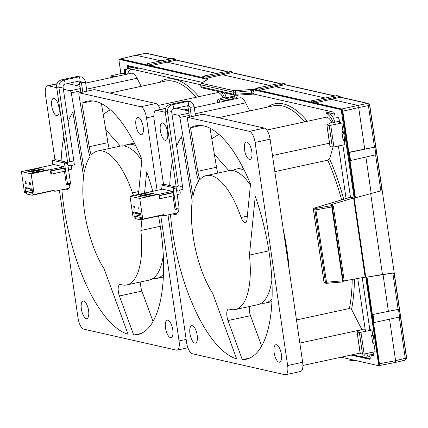 <?xml version="1.0" encoding="UTF-8"?>
<svg xmlns="http://www.w3.org/2000/svg" width="428" height="428" viewBox="0 0 428 428"><rect width="100%" height="100%" fill="white"/><g stroke="black" fill="none" stroke-linecap="round" stroke-linejoin="round"><path stroke-width="0.64" d="M272.048 298.707A68.539 26.226 77.8 0 1 265.355 303.051A68.539 26.226 77.8 0 1 261.449 303.136M232.795 170.601A68.539 26.226 77.8 0 1 236.39 169.071A68.539 26.226 77.8 0 1 244.281 170.258M211.785 138.816L218.874 134.344M217.836 173.083A20.769 7.95 77.8 0 1 216.531 167.257L197.773 171.312A20.769 7.95 77.8 0 0 199.876 179.68A68.539 26.226 77.8 0 1 206.382 175.555L228.889 170.692L214.364 154.273M365.293 353.785A20.769 7.95 -102.2 0 1 362.404 356.422A20.769 7.95 -102.2 0 1 360.975 356.401L365.186 357.359A10.384 3.975 -102.2 0 0 365.897 357.364A10.384 3.975 -102.2 0 0 368.08 353.191M365.475 331.438L357.744 278.473L365.475 331.438M346.081 198.528L338.42 146.001L346.081 198.528M335.252 124.366A10.384 3.975 -102.2 0 0 329.683 113.998L325.473 113.046A20.769 7.95 -102.2 0 1 333.182 122.205M234.581 95.203A10.384 3.975 -102.2 0 0 234.105 99.082M172.992 108.808A2.076 0.797 -102.2 0 0 173.137 108.808L172.035 109.563L171.591 111.344L182.954 189.219A2.076 0.337 171.7 0 1 181.739 189.711A2.076 0.337 171.7 0 1 179.209 189.957M189.24 115.437L179.867 117.459L193.001 196.19A68.539 26.226 77.8 0 1 198.662 181.237A24.92 9.539 77.8 0 1 196.126 171.141L187.491 119.391A2.076 0.797 -102.2 0 1 187.876 117.449L202.883 114.201A2.076 0.797 77.8 0 1 203.022 114.206L264.413 128.111A10.384 3.975 77.8 0 1 270.105 139.202L302.65 362.281A10.384 3.975 77.8 0 1 300.633 371.477L285.631 374.719A10.384 3.975 77.8 0 1 284.914 374.709L192.322 353.742A10.384 3.975 77.8 0 1 186.629 342.646L167.995 214.915M206.382 175.555A68.539 26.226 77.8 0 1 241.082 217.467A8.309 3.178 -102.2 0 0 245.287 222.544A8.309 3.178 -102.2 0 0 247.036 219.141L250.514 184.056A119.423 45.7 77.8 0 0 195.628 125.821A119.423 45.7 77.8 0 0 190.514 127.79L201.101 125.5M197.773 171.312L190.514 127.79M176.684 146.264A119.423 45.7 77.8 0 1 181.467 136.773L192.209 201.155A68.539 26.226 77.8 0 0 212.743 293.469L236.647 358.841A119.423 45.7 77.8 0 1 172.463 231.585A119.423 45.7 77.8 0 1 170.472 214.38M169.713 185.522A119.423 45.7 77.8 0 1 172.436 161.185M203.022 114.206L188.02 117.449L249.412 131.353A10.384 3.975 77.8 0 1 255.099 142.444L287.643 365.523A10.384 3.975 77.8 0 1 285.631 374.719M179.867 117.459A2.076 0.797 -102.2 0 0 178.749 115.351L188.909 113.153M163.544 184.393L154.085 119.567A10.384 3.975 77.8 0 1 156.102 110.371A10.384 3.975 77.8 0 1 156.819 110.381L165.304 112.302M171.954 113.811L178.749 115.351M249.492 306.48A8.309 3.178 -102.2 0 0 250.503 315.693L227.996 320.556A8.309 3.178 -102.2 0 1 228.568 309.043A8.309 3.178 -102.2 0 1 229.141 309.048A8.309 3.178 -102.2 0 1 229.301 309.096A68.539 26.226 77.8 0 0 235.346 309.535A68.539 26.226 77.8 0 0 249.438 255.083L255.249 196.441A119.423 45.7 77.8 0 1 269.266 253.51A119.423 45.7 77.8 0 1 246.1 359.269A119.423 45.7 77.8 0 1 242.302 359.67L249.727 358.065M227.996 320.556L242.302 359.67M281.367 354.298A8.929 3.419 -102.2 0 0 275.862 344.749A8.929 3.419 -102.2 0 0 274.129 352.656A8.929 3.419 -102.2 0 0 279.634 362.206A8.929 3.419 -102.2 0 0 281.367 354.298M197.19 335.231A8.929 3.419 -102.2 0 0 191.685 325.687A8.929 3.419 -102.2 0 0 189.952 333.594A8.929 3.419 -102.2 0 0 195.457 343.144A8.929 3.419 -102.2 0 0 197.19 335.231M251.782 151.501A8.929 3.419 -102.2 0 0 246.277 141.952A8.929 3.419 -102.2 0 0 244.543 149.859A8.929 3.419 -102.2 0 0 250.048 159.409A8.929 3.419 -102.2 0 0 251.782 151.501M167.605 132.434A8.929 3.419 -102.2 0 0 162.1 122.884A8.929 3.419 -102.2 0 0 160.366 130.797A8.929 3.419 -102.2 0 0 165.871 140.347A8.929 3.419 -102.2 0 0 167.605 132.434M176.24 108.14L188.588 110.938M249.797 110.911L245.667 102.859A14.333 5.484 -102.2 0 0 239.974 97.814L194.275 107.696M237.973 95.123A20.769 7.95 -102.2 0 0 236.192 98.633M341.624 199.871A122.536 46.893 -102.2 0 0 327.768 160.179L329.581 158.815L333.086 147.082M329.581 158.815A124.2 47.529 77.8 0 1 343.705 199.245M354.448 279.056A124.2 47.529 77.8 0 1 351.554 309.433L349.403 308.497A122.536 46.893 -102.2 0 0 352.223 279.447M361.826 329.421L351.554 309.433M267.644 107.053A124.2 47.529 77.8 0 1 283.422 103.913A124.2 47.529 77.8 0 1 307.358 121.279M331.705 122.328A14.333 5.484 -102.2 0 0 325.997 117.251L266.794 130.048M304.79 121.836A122.536 46.893 -102.2 0 0 282.159 105.86A122.536 46.893 -102.2 0 0 273.717 105.743L218.43 117.695M327.768 160.179L274.835 171.628M283.283 229.542A122.536 46.893 77.8 0 1 289.269 270.566M349.403 308.497L296.47 319.941M228.889 170.692A68.539 26.226 77.8 0 1 250.412 185.121M271.887 280.131A68.539 26.226 77.8 0 1 257.854 304.672L235.346 309.535M250.503 315.693L261.62 346.091M249.438 255.083L268.875 250.883M216.531 167.257L210.014 128.213M179.022 189.925A2.076 0.797 -102.2 0 0 178.877 189.925L179.241 189.898L178.84 189.807M179.616 193.98A2.076 0.797 -102.2 0 0 179.76 193.986A2.076 0.797 -102.2 0 0 180.167 192.177A2.076 0.797 -102.2 0 0 179.198 190.011M163.464 274.113A68.539 26.226 77.8 0 1 156.766 278.457A68.539 26.226 77.8 0 1 152.86 278.548M124.206 146.007A68.539 26.226 77.8 0 1 127.801 144.477A68.539 26.226 77.8 0 1 135.692 145.664M103.196 114.223L110.285 109.75M120.316 146.098L105.775 129.679M226.225 97.723A10.384 3.975 -102.2 0 0 224.433 92.913M138.929 68.041L132.707 69.389L200.609 84.765L128.496 68.437A10.384 3.975 -102.2 0 0 127.785 68.427A10.384 3.975 -102.2 0 0 125.516 74.488M64.403 84.214A2.076 0.797 -102.2 0 0 64.548 84.22L63.446 84.969L63.007 86.756L74.365 164.63A2.076 0.337 171.7 0 1 73.151 165.117A2.076 0.337 171.7 0 1 70.62 165.363M80.651 90.843L71.283 92.871L84.412 171.601A68.539 26.226 77.8 0 1 90.073 156.648A24.92 9.539 77.8 0 1 87.537 146.553L78.902 94.802A2.076 0.797 -102.2 0 1 79.287 92.855L94.294 89.613A2.076 0.797 77.8 0 1 94.438 89.613L155.829 103.517A10.384 3.975 77.8 0 1 160.238 109.477M109.247 148.489A20.769 7.95 77.8 0 1 107.942 142.663L89.184 146.718A20.769 7.95 77.8 0 0 91.287 155.091A68.539 26.226 77.8 0 1 97.793 150.966A68.539 26.226 77.8 0 1 132.493 192.873A8.309 3.178 -102.2 0 0 133.616 195.436M89.184 146.718L81.925 103.196A119.423 45.7 77.8 0 1 87.039 101.227A119.423 45.7 77.8 0 1 141.93 159.462L138.463 194.387M68.1 121.67A119.423 45.7 77.8 0 1 72.883 112.179L83.621 176.561A68.539 26.226 77.8 0 0 104.154 268.875L128.058 334.247A119.423 45.7 77.8 0 1 63.874 206.992A119.423 45.7 77.8 0 1 61.883 189.786M61.124 160.928A119.423 45.7 77.8 0 1 63.847 136.591M94.438 89.613L79.431 92.855L140.823 106.759A10.384 3.975 77.8 0 1 146.51 117.855L157.092 190.358M71.283 92.871A2.076 0.797 -102.2 0 0 70.16 90.757L80.32 88.559M54.955 159.799L45.502 94.979A10.384 3.975 77.8 0 1 47.513 85.782A10.384 3.975 77.8 0 1 48.23 85.787L56.715 87.713M63.365 89.217L70.16 90.757M160.757 215.514L179.054 340.929A10.384 3.975 77.8 0 1 177.042 350.125A10.384 3.975 77.8 0 1 176.325 350.12L83.733 329.148A10.384 3.975 77.8 0 1 78.04 318.052L59.412 190.321M144.557 193.071L146.665 171.853A119.423 45.7 77.8 0 1 152.764 191.295M158.51 215.996A119.423 45.7 77.8 0 1 160.677 228.916A119.423 45.7 77.8 0 1 137.511 334.68A119.423 45.7 77.8 0 1 133.713 335.076L141.138 333.471M141.93 219.58L140.849 230.494A68.539 26.226 77.8 0 1 126.763 284.941A68.539 26.226 77.8 0 1 120.712 284.502A8.309 3.178 -102.2 0 0 120.552 284.46A8.309 3.178 -102.2 0 0 119.979 284.449A8.309 3.178 -102.2 0 0 119.407 295.967L133.713 335.076M172.778 329.704A8.929 3.419 -102.2 0 0 167.273 320.155A8.929 3.419 -102.2 0 0 165.54 328.067A8.929 3.419 -102.2 0 0 171.045 337.612A8.929 3.419 -102.2 0 0 172.778 329.704M88.601 310.642A8.929 3.419 -102.2 0 0 83.096 301.093A8.929 3.419 -102.2 0 0 81.363 309A8.929 3.419 -102.2 0 0 86.868 318.55A8.929 3.419 -102.2 0 0 88.601 310.642M143.193 126.907A8.929 3.419 -102.2 0 0 137.688 117.358A8.929 3.419 -102.2 0 0 135.954 125.265A8.929 3.419 -102.2 0 0 141.459 134.815A8.929 3.419 -102.2 0 0 143.193 126.907M59.016 107.84A8.929 3.419 -102.2 0 0 53.511 98.296A8.929 3.419 -102.2 0 0 51.777 106.203A8.929 3.419 -102.2 0 0 57.282 115.753A8.929 3.419 -102.2 0 0 59.016 107.84M81.925 103.196L92.512 100.906M67.651 83.546L79.999 86.344M141.208 86.322L137.083 78.265A14.333 5.484 -102.2 0 0 131.385 73.22L85.686 83.102M224.593 97.616A20.769 7.95 -102.2 0 0 221.602 92.271M132.707 69.389A20.769 7.95 -102.2 0 0 131.278 69.368A20.769 7.95 -102.2 0 0 127.603 74.039M159.056 82.46A124.2 47.529 77.8 0 1 174.833 79.319A124.2 47.529 77.8 0 1 198.769 96.691M223.074 97.654A14.333 5.484 -102.2 0 0 217.408 92.657L158.21 105.459M196.201 97.242A122.536 46.893 -102.2 0 0 173.57 81.267A122.536 46.893 -102.2 0 0 165.128 81.149L109.841 93.101M97.793 150.966L120.3 146.098A68.539 26.226 77.8 0 1 141.823 160.532M163.298 255.537A68.539 26.226 77.8 0 1 149.265 280.078L126.763 284.941M140.903 281.886A8.309 3.178 -102.2 0 0 141.914 291.099L153.031 321.503M140.849 230.494L160.286 226.289M107.942 142.663L101.425 103.619M70.433 165.336A2.076 0.797 -102.2 0 0 70.294 165.331L70.652 165.304L70.256 165.229M71.027 169.392A2.076 0.797 -102.2 0 0 71.171 169.392A2.076 0.797 -102.2 0 0 71.578 167.583A2.076 0.797 -102.2 0 0 70.615 165.417M138.522 213.058L135.863 213.631L135.687 212.416L138.549 213.064L138.726 214.278L139.571 214.471L139.394 213.251L140.657 213.54L141.422 218.81L142.77 219.115L163.4 214.658L163.576 215.873L177.459 212.871L178.406 211.411L178.043 208.95M157.188 194.328L147.12 196.201L144.792 195.671L153.481 193.488L139.603 196.489L143.31 197.329L157.188 194.328M172.388 191.375L162.619 189.165L129.989 196.222L139.753 198.431L172.388 191.375L172.564 192.595L173.153 192.728L173.597 195.767L160.093 198.688L159.649 195.644L173.153 192.728M140.25 194.644L142.578 195.168L152.641 193.296L138.763 196.297L135.061 195.457L148.939 192.461L140.25 194.644L140.438 195.938M140.759 219.837L140.405 217.403L135.018 216.183L135.371 218.617L140.759 219.837L162.18 215.204M139.571 214.471L140.753 214.214M133.975 207.906L133.675 205.879L134.52 206.071L134.815 208.099L133.975 207.906L134.761 207.735M138.18 208.859L137.886 206.831L138.726 207.024L139.025 209.051L138.18 208.859L138.972 208.693M129.989 196.222L133.006 216.905L135.141 217.039M173.046 195.89L174.988 209.222L175.833 209.415A1.038 0.396 77.8 0 0 175.903 209.415A1.038 0.396 77.8 0 0 176.106 208.495L173.206 188.62A1.038 0.396 77.8 0 0 172.634 187.512L161.19 184.917L164.186 184.27L175.635 186.865A1.038 0.396 77.8 0 1 176.208 187.972L179.107 207.848A1.038 0.396 77.8 0 1 178.904 208.768A1.038 0.396 77.8 0 1 178.829 208.762L175.967 209.383M161.19 184.917A1.038 0.396 -102.2 0 0 161.115 184.917A1.038 0.396 -102.2 0 0 160.917 185.838L161.436 189.422M160.093 198.688L159.505 198.555L159.061 195.51L172.564 192.595M139.753 198.431L142.77 219.115M163.576 215.873L162.233 215.568L162.137 214.931M135.863 213.631L135.023 213.438L134.847 212.224L133.584 211.94L134.355 217.21M159.061 195.51L159.649 195.644M135.018 216.183L140.855 214.92M140.405 217.403L141.192 217.231M176.529 213.069L176.689 214.161L174.811 214.567L174.656 213.476M174.811 214.567L172.521 213.936M172.543 214.048L171.896 214.075M142.62 195.462L142.578 195.168M147.162 196.495L147.12 196.201M144.985 196.966L144.792 195.671M29.933 188.464L27.28 189.037L27.098 187.822L29.96 188.47L30.142 189.684L30.982 189.877L30.805 188.662L32.068 188.946L32.833 194.221L34.181 194.526L54.811 190.064L54.987 191.279L68.871 188.277L69.818 186.822L69.459 184.361M48.599 169.734L38.531 171.607L36.209 171.077L44.897 168.894L31.019 171.896L34.722 172.735L48.599 169.734M63.799 166.786L54.035 164.571L21.4 171.628L31.164 173.838L63.799 166.786L63.975 168.001L64.564 168.134L65.008 171.173L51.504 174.094L51.06 171.056L64.564 168.134M31.661 170.05L33.989 170.574L44.052 168.707L30.174 171.703L26.472 170.868L40.35 167.867L31.661 170.05L31.849 171.344M32.17 195.243L31.816 192.814L26.429 191.594L26.782 194.023L32.17 195.243L53.591 190.61M30.982 189.877L32.164 189.62M25.386 183.318L25.086 181.285L25.931 181.477L26.226 183.505L25.386 183.318L26.172 183.147M29.591 184.27L29.297 182.242L30.137 182.43L30.436 184.457L29.591 184.27L30.383 184.099M21.4 171.628L24.417 192.311L26.552 192.445M64.457 171.296L66.399 184.629L67.244 184.821A1.038 0.396 77.8 0 0 67.314 184.821A1.038 0.396 77.8 0 0 67.517 183.901L64.617 164.026A1.038 0.396 77.8 0 0 64.05 162.918L52.601 160.323L55.603 159.676L67.046 162.271A1.038 0.396 77.8 0 1 67.619 163.378L70.518 183.254A1.038 0.396 77.8 0 1 70.315 184.174A1.038 0.396 77.8 0 1 70.246 184.174L67.378 184.789M52.601 160.323A1.038 0.396 -102.2 0 0 52.526 160.323A1.038 0.396 -102.2 0 0 52.328 161.244L52.847 164.828M51.504 174.094L50.916 173.961L50.472 170.922L63.975 168.001M31.164 173.838L34.181 194.526M54.987 191.279L53.644 190.974L53.548 190.337M27.28 189.037L26.434 188.85L26.258 187.63L24.995 187.346L25.766 192.616M50.472 170.922L51.06 171.056M26.429 191.594L32.266 190.332M31.816 192.814L32.603 192.643M67.94 188.481L68.1 189.567L66.222 189.973L66.067 188.882M66.222 189.973L63.938 189.342M63.954 189.46L63.307 189.481M34.031 170.874L33.989 170.574M38.573 171.901L38.531 171.607M36.396 172.372L36.209 171.077M362.232 277.676L369.803 329.571L371.964 330.058L372.451 333.417L371.643 335.75L373.253 335.627L374.195 342.074L372.585 342.197L374.002 344.059L375.115 351.693L364.137 354.031L362.527 354.154L360.264 353.496M371.964 330.058L359.37 332.519L357.032 331.951L360.868 329.694L362.939 329.175L365.148 329.228M234.218 96.969L219.179 100.066L217.173 100.045L222.426 97.798L223.935 97.466L225.62 97.846L234.362 96.043M370.68 193.686L382.471 274.53L392.904 273.069L383.049 274.658L388.394 311.311L398.479 309.369L399.597 316.998L373.676 322.653L372.494 314.543L398.479 309.369M389.555 319.283L395.59 360.649L405.273 358.327A2.076 0.337 -8.3 0 0 406.456 357.851L394.193 273.808L393.059 272.978A2.076 1.889 102.8 0 0 392.401 272.957M369.31 104.32L369.765 105.208L406.6 357.706L406.381 358.439M120.022 59.396L120.541 58.936L207.682 78.672L207.805 79.357L201.813 83.037L201.877 83.407L234.153 90.715A1.247 1.134 102.8 0 0 233.228 92.17L233.522 94.192L201.246 86.884L200.951 84.862L233.228 92.17L235.512 92.191L235.812 94.24L251.68 93.192L251.322 90.731L253.606 90.736L252.627 89.591L253.874 89.714L341.073 109.461L341.721 110.001L342.202 111.339L354.839 197.95L380.84 190.856L381.846 189.176L369.583 105.128A2.076 0.337 171.7 0 1 368.406 105.604L358.669 107.556L364.726 149.072L374.816 147.13L375.928 154.759L350.553 160.537L349.371 152.427L374.816 147.13M223.609 101.35L222.346 101.217L223.015 100.933L234.111 98.419M202.551 82.454L127.437 65.468M350.96 355.069L369.947 359.349M351.399 354.973L370.134 359.215M253.606 90.736L253.975 93.256L253.36 93.957L333.797 112.173L334.621 113.789L335.076 116.908L338.291 117.636L339.12 119.252L339.591 122.494L341.753 122.986L330.769 125.324L329.159 125.447L326.928 124.939L331.288 122.419L332.733 122.103L333.91 122.371L339.409 121.236M330.769 125.324L333.926 146.954L344.909 144.621L344.417 141.256L342.999 139.4L342.058 132.953L342.865 130.62L341.753 122.986M344.192 280.87L365.164 277.157L353.608 197.95L350.495 197.244L342.882 145.049M370.033 359.317L370.252 358.011L369.797 354.892L373.007 355.62L373.403 354.282L373.093 352.126M373.184 355.593L373.377 355.283M252.627 89.591L340.661 109.525L341.255 110.162L378.491 363.961L378.459 365.159L378.015 365.56L341.1 357.198M383.049 274.658L366.4 277.221L379.037 363.832L378.957 365.025L378.015 365.56M119.931 59.38L207.452 79.357L119.412 59.438M117.374 76.248L113.136 76.521L110.906 76.018L111.505 75.665L122.317 73.29L124.478 73.777L125.532 73.595M333.926 146.954L332.315 147.082L330.058 146.424M369.797 354.892L370.771 354.748M373.425 355.053L371.274 354.566A1.247 1.134 102.8 0 0 370.696 354.903L373.286 355.486M126.394 69.646L124.404 69.197L124.029 69.529L124.478 73.777M124.404 69.197L124.029 69.529L124.366 69.438L124.869 73.686M127.555 65.468L127.159 66.805L127.549 66.715L127.801 68.421M127.159 66.805L127.416 68.555M207.136 79.64L207.452 79.357M119.08 59.845L119.524 59.444L119.08 59.845L119.048 61.044L120.883 73.605M378.957 365.025L378.422 365.448L378.935 365.084A1.247 0.942 16.5 0 0 379.604 365.111L379.106 365.571A1.247 1.134 -77.2 0 1 378.673 365.565L378.673 365.565A1.247 1.134 -77.2 0 1 378.438 365.48M366.4 277.221L382.471 274.53M352.351 359.745L352.501 360.804L354.753 360.29M352.501 360.804L349.136 360.039L348.981 358.985M373.039 314.666L374.222 322.776M172.821 58.438L175.988 59.155L150.549 64.451L150.742 65.762L147.371 65.002L147.184 63.692L172.821 58.438M147.184 63.692L150.549 64.451M206.296 78.345L231.687 72.696L231.548 71.738L228.381 71.021L202.738 76.275L206.103 77.035L206.296 78.345L202.931 77.586L202.738 76.275M231.548 71.738L206.103 77.035M259.325 90.356L284.716 84.707L284.577 83.749L281.41 83.032L255.767 88.28L259.138 89.045L259.325 90.356L255.96 89.596L255.767 88.28M284.577 83.749L259.138 89.045M336.97 95.615L340.137 96.332L314.692 101.629L314.885 102.939L311.52 102.174L311.327 100.864L336.97 95.615M311.327 100.864L314.692 101.629M150.742 65.762L176.127 60.113L175.988 59.155M340.137 96.332L340.276 97.29L314.885 102.939M350.553 160.537L350.013 160.414L348.825 152.304L349.371 152.427M348.825 152.304L364.726 149.072M372.494 314.543L388.394 311.311M378.491 363.961L395.59 360.649L395.183 362.489L404.883 360.167A2.076 0.824 76.5 0 1 404.728 360.167M399.254 317.078L405.273 358.327A2.076 0.824 76.5 0 1 404.883 360.167L406.466 357.942M330.534 99.221L357.53 105.336L358.669 107.556L341.656 111.462M341.02 109.45A1.247 1.134 -77.2 0 1 341.678 109.017L367.267 103.389A2.076 0.835 78.7 0 1 368.406 105.604L374.452 147.05M135.863 55.266L161.078 60.846M166.39 62.044L216.638 73.429M221.945 74.627L269.667 85.434M274.974 86.638L325.221 98.017M119.466 59.658L120.386 58.936L135.997 55.196L145.905 53.281A2.076 0.765 79 0 1 146.034 53.286L170.708 58.871M145.782 53.334A2.076 0.765 79 0 1 145.905 53.281L146.756 53.291A2.076 1.889 102.8 0 0 146.034 53.286L136.147 55.196L120.541 58.936A1.247 1.134 102.8 0 0 119.877 59.374M127.565 66.8L128.384 66.672L128.71 65.57M367.021 277.146L379.604 365.111M378.379 365.496L379.106 365.571M365.892 157.049L371.215 193.542M234.153 90.715L254.532 89.281L341.678 109.017L342.817 111.232L355.449 197.816M393.493 273.075L392.904 273.069M373.371 354.063L371.274 354.566A1.247 0.492 -103.5 0 0 371.183 354.566A1.247 0.492 -103.5 0 0 371.065 354.635M124.409 70.524L125.227 70.401L125.559 69.299M314.002 208.222A1.247 0.583 73.3 0 1 314.157 208.115A1.247 0.583 73.3 0 1 314.28 208.104L315.762 208.441L315.918 209.859L314.874 209.886L325.44 282.32L323.953 281.982L313.387 209.554L314.874 209.886A1.247 1.134 -77.2 0 1 315.762 208.441L331.663 205.617A1.247 0.407 75.2 0 1 332.342 206.943L343.128 280.843A1.247 0.428 81.5 0 1 342.865 281.945A1.247 0.428 81.5 0 1 342.796 281.94L331.818 207.029L331.663 205.617L332.69 205.344L330.582 204.862L353.608 197.95M333.375 206.671L315.918 209.859L326.671 283.32L343.919 281.79L344.171 280.682L333.375 206.671L332.69 205.344M342.058 132.953L343.668 132.83L344.61 139.277L344.417 141.256M342.999 139.4L344.61 139.277M329.683 113.998L334.412 112.976M191.391 116.689L189.989 107.08A2.076 0.337 -8.3 0 0 190.166 107.187A2.076 0.337 -8.3 0 0 192.884 106.973A2.076 0.337 -8.3 0 0 194.098 106.481C193.189 103.426 191.712 101.773 189.668 101.516L187.261 101.506A2.076 0.797 -102.2 0 0 187.132 101.564M187.994 105.566A2.076 0.797 -102.2 0 0 188.138 105.566A2.076 0.797 -102.2 0 0 188.513 103.549A2.076 0.797 -102.2 0 0 187.405 101.506A2.076 0.797 -102.2 0 0 187.261 101.506L172.259 104.748A2.076 0.797 -102.2 0 0 172.115 104.823M189.989 107.08L188.753 105.566L188.138 105.566L173.137 108.808A2.076 0.797 -102.2 0 0 173.511 106.791A2.076 0.797 -102.2 0 0 172.398 104.753A2.076 0.797 -102.2 0 0 172.259 104.748C168.862 105.844 167.268 108.241 167.482 111.949L178.267 185.875M171.591 111.344A2.076 0.337 171.7 0 1 170.381 111.836A2.076 0.337 171.7 0 1 167.664 112.05A2.076 0.337 171.7 0 1 167.482 111.949M189.486 117.101L187.972 106.749A2.076 0.337 -8.3 0 0 188.154 106.856A2.076 0.337 -8.3 0 0 189.93 106.802M186.003 101.778A2.076 0.797 -102.2 0 0 185.394 101.174A2.076 0.797 -102.2 0 0 185.249 101.174A2.076 0.797 -102.2 0 0 185.121 101.233M170.842 105.256A2.076 0.797 -102.2 0 0 170.13 104.475A2.076 0.797 -102.2 0 0 169.986 104.475A2.076 0.797 -102.2 0 0 169.841 104.544M167.45 111.681A2.076 0.337 171.7 0 1 165.39 111.772A2.076 0.337 171.7 0 1 165.213 111.671L176.208 187.057M156.819 110.381L165.529 108.498M245.667 102.859L195.163 113.778M249.412 131.353L264.413 128.111M255.099 142.444L270.105 139.202M287.643 365.523L302.65 362.281M331.695 111.703L325.473 113.046M247.336 216.113L241.082 217.467M360.424 329.951L299.841 343.047M329.496 143.198L272.486 155.524M128.496 68.437L134.718 67.089M82.802 92.095L81.4 82.486A2.076 0.337 -8.3 0 0 81.577 82.593A2.076 0.337 -8.3 0 0 84.295 82.379A2.076 0.337 -8.3 0 0 85.509 81.887C84.6 78.832 83.123 77.179 81.079 76.922L78.672 76.912A2.076 0.797 -102.2 0 0 78.543 76.976M79.41 80.972A2.076 0.797 -102.2 0 0 79.549 80.972A2.076 0.797 -102.2 0 0 79.924 78.955A2.076 0.797 -102.2 0 0 78.816 76.917A2.076 0.797 -102.2 0 0 78.672 76.912L63.67 80.159A2.076 0.797 -102.2 0 0 63.526 80.229M81.4 82.486L80.164 80.972L79.549 80.972L64.548 84.22A2.076 0.797 -102.2 0 0 64.922 82.197A2.076 0.797 -102.2 0 0 63.815 80.159A2.076 0.797 -102.2 0 0 63.67 80.159C60.273 81.25 58.684 83.647 58.893 87.355L69.678 161.281M63.007 86.756A2.076 0.337 171.7 0 1 61.793 87.242A2.076 0.337 171.7 0 1 59.075 87.462A2.076 0.337 171.7 0 1 58.893 87.355M80.897 92.507L79.389 82.155A2.076 0.337 -8.3 0 0 79.565 82.262A2.076 0.337 -8.3 0 0 81.341 82.208M77.415 77.184A2.076 0.797 -102.2 0 0 76.805 76.58A2.076 0.797 -102.2 0 0 76.66 76.58A2.076 0.797 -102.2 0 0 76.532 76.639M62.253 80.667A2.076 0.797 -102.2 0 0 61.541 79.881A2.076 0.797 -102.2 0 0 61.397 79.881A2.076 0.797 -102.2 0 0 61.252 79.95M58.861 87.087A2.076 0.337 171.7 0 1 56.801 87.184A2.076 0.337 171.7 0 1 56.624 87.077L67.619 162.463M48.23 85.787L56.94 83.904M137.083 78.265L86.574 89.184M140.823 106.759L155.829 103.517M146.51 117.855L153.834 116.272M179.054 340.929L186.159 339.393M141.914 291.099L119.407 295.967M138.752 191.519L132.493 192.873M172.634 187.512L175.635 186.865M176.106 208.495L179.107 207.848M173.206 188.62L176.208 187.972M64.05 162.918L67.046 162.271M67.517 183.901L70.518 183.254M64.617 164.026L67.619 163.378M372.585 342.197L371.643 335.75M364.137 354.031L360.981 332.395M342.865 130.62L343.668 132.83M372.451 333.417L373.253 335.627M374.195 342.074L374.002 344.059M219.179 100.066L219.5 102.239M217.28 100.109L217.649 102.64M217.611 100.184L217.959 102.576M222.453 101.281L222.496 101.591M326.928 124.939L330.084 146.574M329.159 125.447L332.315 147.082M110.906 76.018L111.136 77.602M113.136 76.521L113.227 77.147M113.821 76.532L113.891 77.003M362.527 354.154L359.37 332.519M360.296 353.651L357.139 332.016M124.002 70.534L124.398 70.443M341.255 110.162L341.763 110.071M340.661 109.525L341.073 109.461M200.855 84.337L200.951 84.862A1.247 1.134 102.8 0 1 201.877 83.407M201.155 86.392L201.246 86.884A1.247 1.134 -77.2 0 0 202.096 87.858L200.887 86.675L200.593 84.648L201.358 83.187L207.35 79.506A1.247 1.134 -121.5 0 1 207.805 79.357M233.522 94.192L235.812 94.24A1.247 0.46 -93.8 0 0 236.331 95.23L234.373 95.166A1.247 1.134 -77.2 0 1 233.522 94.192M234.806 95.171A1.247 1.134 -77.2 0 1 234.373 95.166L202.096 87.858M252.124 94.171L236.411 95.209A1.247 0.46 -93.8 0 1 236.331 95.23L252.199 94.187A1.247 0.46 86.2 0 0 252.279 94.16M235.753 90.725A1.247 0.465 84.7 0 0 235.512 92.191L251.322 90.731A1.247 0.465 84.7 0 1 251.562 89.265M201.813 83.037A1.247 1.134 -121.5 0 0 201.358 83.187M176.127 60.097L226.268 71.455M231.682 72.68L279.297 83.465M284.716 84.691L334.851 96.049M340.271 97.274L367.267 103.389A2.076 1.889 -77.2 0 1 367.989 103.399L340.249 97.113M130.808 66.206L128.384 66.672L128.614 68.245M253.975 93.256L251.68 93.192A1.247 0.46 86.2 0 0 252.199 94.187L254.221 94.155M370.274 358.782L352.453 354.748M375.586 154.84L380.84 190.856M392.834 273.08L398.12 309.289M254.532 89.281A1.247 1.134 102.8 0 0 253.874 89.714M342.352 109.745A1.247 0.658 152.9 0 0 341.721 110.001M207.682 78.672A1.247 1.134 102.8 0 0 207.024 79.105M124.361 69.475A1.247 0.942 16.5 0 0 125.243 69.577M125.581 72.808L125.227 70.401L126.126 70.229M344.171 280.682L325.44 282.32A1.247 1.134 -77.2 0 0 326.291 283.293L342.785 281.956M326.655 283.309A1.247 1.134 -77.2 0 1 326.291 283.293L324.804 282.956L323.932 281.827M324.804 282.956A1.247 1.134 102.8 0 1 323.953 281.982L313.387 209.554A1.247 1.134 102.8 0 1 314.28 208.104L350.495 197.233M313.376 209.394L314.157 208.115L350.489 197.206M343.845 281.785L342.924 281.924M372.376 334.322A1.247 0.658 152.9 0 0 372.708 333.84M373.681 343.24A1.247 0.942 -163.5 0 1 374.152 343.727M342.796 131.524A1.247 0.658 152.9 0 0 343.122 131.043M344.096 140.438A1.247 0.942 -163.5 0 1 344.567 140.93M265.355 303.051L271.93 301.628M236.39 169.071L242.96 167.648M365.897 357.364L370.027 356.476M188.331 101.383L185.249 101.174L169.986 104.475C166.588 105.566 164.999 107.963 165.213 111.671M188.299 108.985L184.04 109.905M156.102 110.371L165.599 108.321M360.114 353.089L302.901 365.459M194.098 106.481L195.457 115.806M180.092 189.946L179.755 190.754M187.972 106.749L187.507 105.7M176.01 187.287L178.497 185.827L181.263 186.458M179.76 193.986L177.165 194.547M178.877 189.925L176.561 190.428M156.766 278.457L163.341 277.034M127.801 144.477L134.376 143.054M127.785 68.427L134.349 67.003M79.742 76.789L76.66 76.58L61.397 79.881C58.005 80.972 56.41 83.369 56.624 87.077M79.715 84.391L75.456 85.311M177.042 350.125L187.908 347.777M47.513 85.782L57.01 83.728M85.509 81.887L86.868 91.218M71.503 165.358L71.166 166.16M79.389 82.155L78.923 81.111M67.421 162.694L69.914 161.238L72.674 161.864M71.171 169.392L68.576 169.953M70.294 165.331L67.977 165.834M161.115 184.917L164.117 184.27M175.903 209.415L178.904 208.768M52.526 160.323L55.528 159.676M67.314 184.821L70.315 184.174M217.173 100.045L217.552 102.661M222.346 101.217L222.405 101.613M326.821 124.88L329.977 146.51M110.793 75.954L111.039 77.618M360.183 353.587L357.032 331.951M378.159 365.56L378.593 365.437M379.24 365.571L395.183 362.489M370.643 354.844L373.371 354.042M146.756 53.291L171.066 58.797M176.106 59.941L226.621 71.38M231.66 72.519L279.655 83.39M284.695 84.53L335.21 95.974M369.535 104.876L367.989 103.399"/></g></svg>
